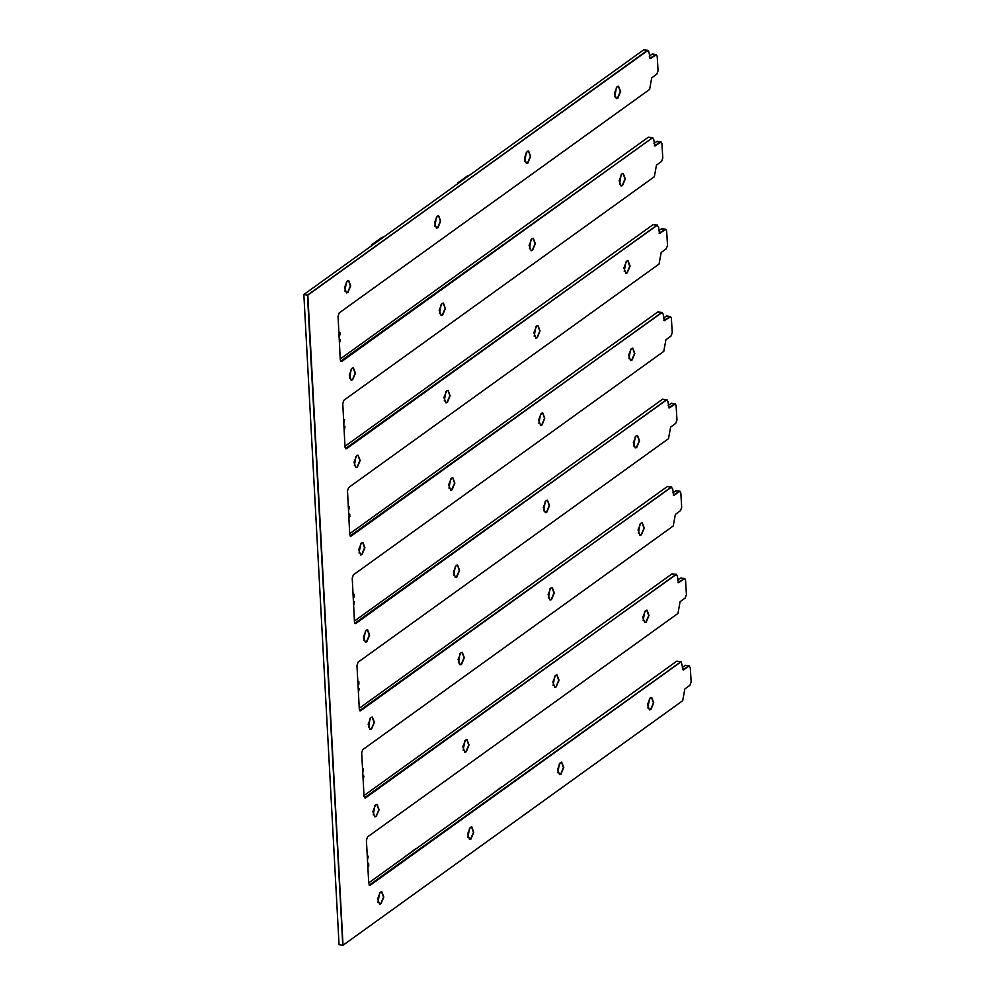 <?xml version="1.0" encoding="UTF-8"?>
<svg xmlns="http://www.w3.org/2000/svg" width="995" height="995" viewBox="0 0 995 995"><rect width="100%" height="100%" fill="white"/><g stroke="black" fill="none" stroke-linecap="round" stroke-linejoin="round"><path stroke-width="1.49" d="M361.807 554.451L360.563 554.862L361.807 554.451L364.593 547.897L362.715 542.462L364.593 547.897L361.807 554.451M626.987 272.829L625.743 273.239L626.987 272.829L629.76 266.274L627.882 260.839L629.76 266.274L626.987 272.829M537.014 337.591L535.77 338.014L537.014 337.591L539.8 331.049L537.922 325.601L539.8 331.049L537.014 337.591M447.053 402.366L445.81 402.776L447.053 402.366L449.827 395.811L447.949 390.376L449.827 395.811L447.053 402.366M366.546 641.763L365.302 642.185L366.546 641.763L369.319 635.22L367.441 629.773L369.319 635.22L366.546 641.763M631.713 360.153L630.469 360.563L631.713 360.153L634.499 353.598L632.609 348.163L634.499 353.598L631.713 360.153M541.74 424.915L540.496 425.325L541.74 424.915L544.526 418.36L542.648 412.925L544.526 418.36L541.74 424.915M451.78 489.677L450.536 490.1L451.78 489.677L454.566 483.135L452.675 477.687L454.566 483.135L451.78 489.677M352.354 379.804L351.111 380.227L352.354 379.804L355.14 373.262L353.25 367.814L355.14 373.262L352.354 379.804M617.522 98.182L616.278 98.604L617.522 98.182L620.308 91.639L618.43 86.204L620.308 91.639L617.522 98.182M527.561 162.956L526.318 163.367L527.561 162.956L530.335 156.402L528.457 150.966L530.335 156.402L527.561 162.956M437.589 227.718L436.345 228.141L437.589 227.718L440.375 221.176L438.496 215.728L440.375 221.176L437.589 227.718M357.081 467.128L355.837 467.538L357.081 467.128L359.867 460.573L357.989 455.138L359.867 460.573L357.081 467.128M622.248 185.505L621.004 185.928L622.248 185.505L625.034 178.963L623.156 173.516L625.034 178.963L622.248 185.505M532.288 250.28L531.044 250.69L532.288 250.28L535.074 243.725L533.183 238.29L535.074 243.725L532.288 250.28M442.315 315.042L441.071 315.452L442.315 315.042L445.101 308.487L443.223 303.052L445.101 308.487L442.315 315.042M465.971 751.635L464.727 752.058L465.971 751.635L468.744 745.093L466.866 739.646L468.744 745.093L465.971 751.635M555.931 686.873L554.688 687.284L555.931 686.873L558.717 680.319L556.827 674.884L558.717 680.319L555.931 686.873M645.892 622.111L644.661 622.522L645.892 622.111L648.678 615.557L646.8 610.122L648.678 615.557L645.892 622.111M650.63 709.423L649.387 709.845L650.63 709.423L653.404 702.88L651.526 697.433L653.404 702.88L650.63 709.423M560.658 774.197L559.414 774.607L560.658 774.197L563.444 767.643L561.566 762.207L563.444 767.643L560.658 774.197M470.697 838.959L469.453 839.37L470.697 838.959L473.483 832.405L471.593 826.969L473.483 832.405L470.697 838.959M380.724 903.721L379.481 904.144L380.724 903.721L383.51 897.179L381.632 891.744L383.51 897.179L380.724 903.721M371.272 729.086L370.028 729.497L371.272 729.086L374.058 722.532L372.167 717.096L374.058 722.532L371.272 729.086M636.439 447.464L635.196 447.887L636.439 447.464L639.225 440.922L637.335 435.474L639.225 440.922L636.439 447.464M546.479 512.238L545.235 512.649L546.479 512.238L549.252 505.684L547.374 500.249L549.252 505.684L546.479 512.238M456.506 577L455.262 577.411L456.506 577L459.292 570.446L457.414 565.011L459.292 570.446L456.506 577M375.998 816.41L374.754 816.82L375.998 816.41L378.784 809.855L376.906 804.42L378.784 809.855L375.998 816.41M641.166 534.788L639.922 535.198L641.166 534.788L643.952 528.233L642.073 522.798L643.952 528.233L641.166 534.788M551.205 599.55L549.961 599.973L551.205 599.55L553.991 593.008L552.101 587.56L553.991 593.008L551.205 599.55M461.232 664.324L459.988 664.735L461.232 664.324L464.018 657.77L462.14 652.334L464.018 657.77L461.232 664.324M347.628 292.493L346.384 292.903L347.628 292.493L350.414 285.938L348.524 280.503L350.414 285.938L347.628 292.493M369.083 885.164L681.065 661.663M368.672 882.926L676.724 661.153L681.214 661.663L683.179 669.958L688.913 666.078L690.331 667.558L691.115 681.998L689.958 685.331L684.796 689.05L682.744 700.667L343.001 945.25L307.791 295.167L647.534 50.596L648.951 52.063L650.071 58.73L656.389 54.675L657.235 56.329L658.018 70.757L656.849 74.09L651.688 77.809L649.635 89.438L339.146 312.952L337.989 316.298L340.352 359.954L341.77 361.434L652.26 137.907L653.69 139.387L654.809 146.041L661.115 141.999L661.961 143.641L662.745 158.068L661.575 161.414L656.426 165.12L654.362 176.749L343.872 400.276L342.715 403.622L345.078 447.277L345.924 448.919L656.998 225.231L658.416 226.711L659.536 233.365L665.842 229.323L666.687 230.964L667.471 245.392L666.314 248.738L661.153 252.444L659.1 264.073L348.598 487.6L347.442 490.933L349.805 534.601L350.65 536.243L661.725 312.554L663.143 314.034L664.262 320.688L670.568 316.646L671.414 318.288L672.197 332.716L671.04 336.049L665.879 339.768L663.827 351.397L353.337 574.911L352.168 578.257L354.531 621.912L355.377 623.554L666.451 399.866L667.869 401.346L668.988 408L675.307 403.958L676.152 405.599L676.936 420.027L675.767 423.372L670.605 427.091L668.553 438.708L358.063 662.235L356.894 665.58L359.27 709.236L360.115 710.878L671.177 487.189L672.608 488.669L673.714 495.323L680.033 491.281L680.879 492.923L681.662 507.351L680.493 510.696L675.344 514.403L673.279 526.032L362.789 749.558L361.633 752.892L363.996 796.56L365.414 798.027L675.904 574.513L677.334 575.993L678.453 582.647L684.759 578.605L685.605 580.247L686.388 594.674L685.232 598.007L680.07 601.726L678.018 613.355L367.516 836.882L366.359 840.215L368.722 883.871L370.14 885.351L681.214 661.663M682.694 669.61L689.336 665.916M682.284 667.371L685.58 665.245L689.485 665.916M343.001 945.25L307.505 295.117L303.885 294.495L339.096 944.578L342.715 945.2L307.505 295.117L647.969 50.422M303.885 294.495L643.628 49.912L648.106 50.422M649.586 58.382L656.24 54.675M649.175 56.13L652.471 54.004L656.389 54.675M339.904 332.342L338.847 332.156L339.904 332.342L340.041 334.743L339.071 336.397M340.302 339.556L339.233 339.37L340.302 339.556L339.457 343.611M340.713 361.247L652.695 137.733M340.302 359.008L648.354 137.235L652.844 137.745M654.312 145.693L660.966 141.999M653.902 143.454L657.197 141.327L661.115 141.999M344.643 419.654L343.573 419.48L344.643 419.654L343.797 423.721M345.029 426.88L343.971 426.693L345.029 426.88L344.195 430.935M345.439 448.571L657.421 225.057M345.029 446.32L653.081 224.559L657.571 225.069M659.051 233.017L665.692 229.31M658.64 230.765L661.936 228.639L665.842 229.323M349.369 506.977L348.3 506.791L349.369 506.977L348.536 511.032M349.755 514.191L348.698 514.005L349.755 514.191L349.892 516.592L348.922 518.246M350.165 535.895L662.148 312.38M349.755 533.643L657.807 311.87L662.297 312.38M663.777 320.34L670.431 316.634M663.366 318.089L666.662 315.962L670.568 316.646M353.038 594.115L354.096 594.301L354.232 596.701L353.262 598.356M353.026 594.102L354.096 594.301M353.424 601.328L354.494 601.515L353.648 605.569M353.424 601.316L354.494 601.515M354.892 623.206L666.874 399.704M354.481 620.967L662.533 399.194L667.023 399.704M668.503 407.651L675.157 403.958M668.093 405.413L671.389 403.286L675.307 403.958M358.822 681.612L357.765 681.438L358.822 681.612L358.959 684.013L357.989 685.679M359.22 688.838L358.15 688.652L359.22 688.838L358.374 692.893M359.63 710.529L671.613 487.015M359.207 708.278L667.272 486.518L671.749 487.028M673.229 494.975L679.883 491.269M672.819 492.724L676.115 490.61L680.033 491.281M363.561 768.936L362.491 768.749L363.561 768.936L362.715 772.991M363.946 776.15L362.889 775.963L363.946 776.15L363.113 780.204M364.357 797.853L676.339 574.339M363.946 795.602L671.998 573.829L676.488 574.339M677.968 582.299L684.61 578.592M677.545 580.048L680.854 577.921L684.759 578.605M368.287 856.26L367.217 856.073L368.287 856.26L367.441 860.314M368.672 863.473L367.615 863.287L368.672 863.473L368.809 865.874L367.839 867.528M360.625 543.705L359.021 552.984M625.805 262.083L624.201 271.361M535.832 326.858L534.228 336.136M445.872 391.62L444.267 400.898M365.364 631.029L363.76 640.307M630.531 349.407L628.927 358.685M540.559 414.181L538.954 423.447M450.598 478.943L448.994 488.222M351.173 369.07L349.568 378.349M616.34 87.448L614.736 96.726M526.38 152.21L524.775 161.488M436.407 216.985L434.803 226.263M355.899 456.394L354.295 465.66M621.067 174.772L619.462 184.05M531.106 239.534L529.502 248.812M441.133 304.296L439.529 313.574M464.789 740.902L463.185 750.18M554.75 676.14L553.145 685.406M644.71 611.365L643.118 620.644M649.449 698.689L647.844 707.967M559.476 763.451L557.872 772.729M469.516 828.226L467.911 837.491M379.543 892.988L377.938 902.266M370.09 718.353L368.486 727.619M635.258 436.73L633.653 446.009M545.297 501.492L543.693 510.771M455.324 566.267L453.72 575.533M374.816 805.664L373.212 814.942M639.984 524.054L638.38 533.32M550.024 588.816L548.419 598.094M460.051 653.578L458.446 662.857M346.447 281.747L344.842 291.025M491.144 794.756L491.704 794.346M502.375 786.672L491.132 794.582M502.002 786.597L491.008 794.843M404.716 856.969L405.288 856.558M415.947 848.884L404.704 856.807M415.574 848.822L404.592 857.068M371.433 245.864L372.839 244.845M374.12 243.937L371.62 244.782L381.209 237.892M381.433 237.718L383.933 236.86M371.297 245.952L371.595 245.28M377.69 241.362L375.19 243.153M382.864 237.643L380.364 239.434M457.787 183.689L458.707 183.043M459.976 182.122L457.986 182.806L467.575 175.904M467.812 175.729L469.802 175.058M463.334 179.709L461.282 181.19M468.496 175.991L466.444 177.458M636.103 435.897L633.305 442.601L635.345 447.912L636.725 447.514L639.524 440.81L637.484 435.499L636.103 435.897M370.924 717.519L368.138 724.211L370.165 729.534L371.558 729.136L374.356 722.432L372.317 717.121L370.924 717.519M460.896 652.745L458.098 659.449L460.138 664.772L461.518 664.374L464.317 657.67L462.277 652.347L460.896 652.745M550.857 587.983L548.071 594.687L550.098 599.997L551.491 599.599L554.29 592.896L552.25 587.585L550.857 587.983M631.365 348.573L628.579 355.277L630.606 360.588L631.999 360.202L634.798 353.499L632.758 348.175L631.365 348.573M366.197 630.196L363.411 636.899L365.439 642.21L366.832 641.812L369.618 635.108L367.59 629.798L366.197 630.196M456.17 565.421L453.372 572.125L455.411 577.448L456.792 577.05L459.59 570.346L457.551 565.036L456.17 565.421M546.131 500.659L543.332 507.363L545.372 512.674L546.765 512.288L549.551 505.584L547.524 500.261L546.131 500.659M470.349 827.392L467.563 834.084L469.59 839.407L470.983 839.009L473.782 832.305L471.742 826.994L470.349 827.392M560.322 762.618L557.523 769.322L559.563 774.645L560.944 774.247L563.742 767.543L561.702 762.22L560.322 762.618M650.282 697.856L647.496 704.559L649.524 709.87L650.917 709.472L653.703 702.768L651.675 697.458L650.282 697.856M645.556 610.532L642.758 617.236L644.797 622.559L646.19 622.161L648.976 615.457L646.949 610.134L645.556 610.532M640.83 523.208L638.031 529.912L640.071 535.235L641.452 534.837L644.25 528.134L642.21 522.823L640.83 523.208M375.662 804.831L372.864 811.534L374.904 816.858L376.284 816.46L379.083 809.756L377.043 804.433L375.662 804.831M465.623 740.069L462.824 746.772L464.864 752.083L466.257 751.685L469.043 744.981L467.016 739.671L465.623 740.069M555.596 675.294L552.797 681.998L554.837 687.321L556.217 686.923L559.016 680.219L556.976 674.908L555.596 675.294M617.186 86.615L614.388 93.319L616.427 98.629L617.808 98.231L620.606 91.54L618.567 86.217L617.186 86.615M352.006 368.237L349.22 374.941L351.247 380.252L352.64 379.854L355.439 373.15L353.399 367.839L352.006 368.237M441.979 303.463L439.181 310.166L441.22 315.49L442.613 315.092L445.399 308.388L443.372 303.065L441.979 303.463M531.939 238.7L529.153 245.404L531.181 250.715L532.574 250.33L535.372 243.626L533.332 238.302L531.939 238.7M527.213 151.377L524.427 158.081L526.454 163.404L527.847 163.006L530.633 156.302L528.606 150.979L527.213 151.377M437.253 216.151L434.454 222.855L436.494 228.166L437.875 227.768L440.673 221.064L438.633 215.753L437.253 216.151M347.28 280.913L344.494 287.617L346.521 292.928L347.914 292.542L350.7 285.839L348.673 280.515L347.28 280.913M626.639 261.25L623.84 267.953L625.88 273.277L627.273 272.879L630.059 266.175L628.032 260.852L626.639 261.25M361.471 542.872L358.673 549.576L360.712 554.899L362.105 554.501L364.891 547.797L362.864 542.474L361.471 542.872M451.431 478.11L448.646 484.814L450.673 490.125L452.066 489.727L454.864 483.023L452.824 477.712L451.431 478.11M541.404 413.335L538.606 420.039L540.646 425.362L542.026 424.964L544.825 418.261L542.785 412.95L541.404 413.335M621.912 173.938L619.114 180.642L621.154 185.953L622.534 185.555L625.333 178.851L623.293 173.54L621.912 173.938M356.745 455.548L353.946 462.252L355.986 467.575L357.367 467.177L360.165 460.474L358.125 455.163L356.745 455.548M446.705 390.786L443.919 397.49L445.947 402.801L447.34 402.415L450.126 395.712L448.098 390.388L446.705 390.786M536.678 326.024L533.88 332.728L535.919 338.039L537.3 337.641L540.098 330.937L538.059 325.626L536.678 326.024M380.388 892.154L377.59 898.858L379.63 904.169L381.01 903.771L383.809 897.08L381.769 891.756L380.388 892.154M370.14 885.351L680.928 661.613M683.752 669.797L689.199 665.866M643.628 49.912L647.247 50.546L307.791 295.167M650.655 58.556L656.103 54.625M341.77 361.434L652.546 137.696M655.382 145.879L660.829 141.949M346.496 448.757L657.285 225.019M660.108 233.203L665.555 229.273M351.223 536.069L662.011 312.33M664.834 320.514L670.282 316.597M355.961 623.392L666.737 399.654M669.573 407.838L675.008 403.908M360.688 710.716L671.463 486.978M674.299 495.162L679.747 491.231M365.414 798.027L676.202 574.289M679.025 582.473L684.473 578.555M676.724 661.153L680.642 661.824M684.995 665.406L688.913 666.078M651.899 54.165L655.804 54.849M648.354 137.235L652.26 137.907M656.625 141.489L660.543 142.161M653.081 224.559L656.998 225.231M661.352 228.813L665.269 229.484M657.807 311.87L661.725 312.554M666.09 316.124L669.996 316.808M662.533 399.194L666.451 399.866M670.817 403.448L674.722 404.119M667.272 486.518L671.177 487.189M675.543 490.771L679.461 491.443M671.998 573.829L675.904 574.513M680.269 578.083L684.187 578.767M381.309 237.78L371.496 244.857M467.675 175.804L457.862 182.869"/></g></svg>
